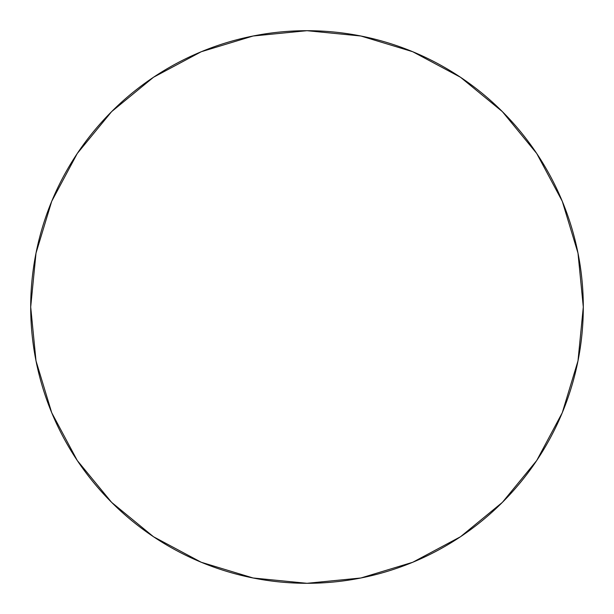 <?xml version="1.0" encoding="UTF-8"?>
<svg xmlns="http://www.w3.org/2000/svg" width="614" height="614" viewBox="0 0 614 614"><rect width="100%" height="100%" fill="white"/><g stroke="black" fill="none" stroke-linecap="round" stroke-linejoin="round"><path stroke-width="0.92" d="M307 30.7A276.3 276.3 0 0 1 583.3 307A276.3 276.3 0 0 1 307 583.3A276.3 276.3 0 0 1 30.7 307A276.3 276.3 0 0 1 307 30.7L253.098 36.011L201.262 51.73L153.492 77.264L111.625 111.625L77.264 153.492L51.73 201.262L36.011 253.098L30.7 307L36.011 360.902L51.73 412.738L77.264 460.508L111.625 502.375L153.492 536.736L201.262 562.27L253.098 577.989L307 583.3L360.902 577.989L412.738 562.27L460.508 536.736L502.375 502.375L536.736 460.508L562.27 412.738L577.989 360.902L583.3 307L577.989 253.098L562.27 201.262L536.736 153.492L502.375 111.625L460.508 77.264L412.738 51.73L360.902 36.011L307 30.7M460.508 536.736L502.375 502.375L536.682 460.577M536.736 153.492L502.375 111.625L460.577 77.318M153.492 77.264L111.625 111.625L77.318 153.423M77.264 460.508L111.625 502.375L153.423 536.682"/></g></svg>
